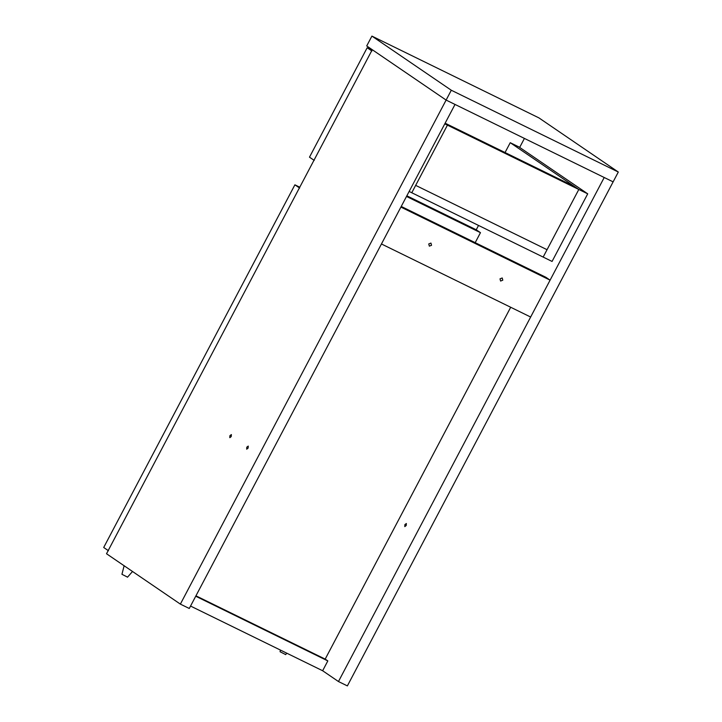 <?xml version="1.0" encoding="UTF-8"?>
<svg xmlns="http://www.w3.org/2000/svg" width="722" height="722" viewBox="0 0 722 722"><rect width="100%" height="100%" fill="white"/><g stroke="black" fill="none" stroke-linecap="round" stroke-linejoin="round"><path stroke-width="1.08" d="M108.444 550.724L103.697 547.484L294.901 184.823L299.765 187.206M299.648 188.063L294.901 184.823M314.232 160.401L309.485 157.17L367.173 47.751L371.92 50.991M367.173 47.751L372.038 50.134M409.139 191.456L543.161 257.077L578.809 189.471L574.586 186.592L445.131 123.191M444.788 123.841L447.432 125.132L444.987 123.462L447.432 125.132L411.784 192.747L415.664 185.364L547.05 249.704L415.664 185.364L447.432 125.132L578.809 189.471L543.161 257.077L552.068 261.445L587.717 193.83L578.809 189.471L510.237 142.694L519.145 147.062L587.717 193.83M505.048 152.532L510.237 142.694M406.504 196.447L480.464 232.665L475.193 242.664M406.847 195.806L476.24 229.786L480.464 232.665M510.698 307.265L325.189 659.114L195.942 595.821M195.734 596.228L327.824 660.91L322.644 670.747L338.465 681.541L347.372 685.9L613.122 181.863L446.115 100.078L366.722 45.937L371.911 36.1L451.295 90.241L446.115 100.078L455.022 104.437L189.272 608.475L180.365 604.115L446.115 100.078L372.263 49.71L106.513 553.747L180.365 604.115M325.189 659.114L327.824 660.91M190.545 606.056L322.644 670.747M285.325 654.403L280.046 651.722L280.461 650.089M127.225 576.986L121.946 574.297L124.148 565.642M451.295 90.241L618.303 172.026L613.122 181.863L604.215 177.504L338.465 681.541M371.911 36.1L538.919 117.885L618.303 172.026M500.012 278.827L502.214 277.97L502.792 280.19L500.59 281.048L500.012 278.827M428.751 243.937L430.953 243.079L431.539 245.299L429.337 246.148L428.751 243.937M550.092 280.154L400.9 207.088L381.451 243.973L530.643 317.03L550.092 280.154L545.868 277.275L401.233 206.447M229.912 435.664L231.383 434.581L231.23 436.566L229.804 437.676L229.912 435.664M246.789 447.18L248.26 446.088L248.106 448.082L246.689 449.192L246.789 447.18M404.889 524.605L406.36 523.513L406.215 525.499L404.789 526.618L404.889 524.605M476.24 229.786L478.533 225.435M519.669 147.423L524.416 138.425M285.587 654.637L286.842 653.211M127.487 577.221L132.523 571.49"/></g></svg>
